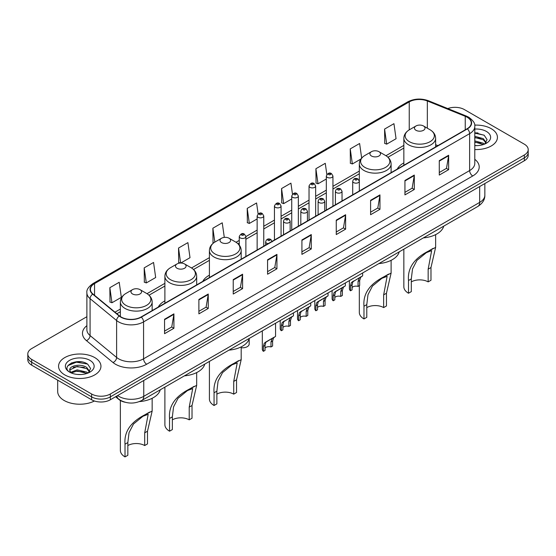 <?xml version="1.0" encoding="UTF-8"?>
<svg xmlns="http://www.w3.org/2000/svg" width="556" height="556" viewBox="0 0 556 556"><rect width="100%" height="100%" fill="white"/><g stroke="black" fill="none" stroke-linecap="round" stroke-linejoin="round"><path stroke-width="0.83" d="M164.889 300.879A23.401 13.511 0 0 0 158.3 307.051M209.41 275.178A23.401 13.511 0 0 0 202.822 281.343M403.844 162.922A23.401 13.511 0 0 0 397.255 169.094M125.183 402.259A13.247 7.645 180 0 1 118.866 399.458L115.572 396.748M81.523 361.859A17.66 10.196 0 0 0 71.189 363.089M478.007 132.953A17.66 10.196 0 0 0 474.796 132.933M86.882 316.705L31.678 348.577A13.247 7.645 0 0 0 27.8 353.984L27.8 359.753A13.247 7.645 0 0 0 31.678 365.16L91.622 399.764A13.247 7.645 0 0 0 110.352 399.764L524.322 160.76A13.247 7.645 0 0 0 528.2 155.353L528.2 152.469A13.247 7.645 0 0 1 524.322 157.876A13.247 7.645 0 0 0 528.2 152.469L528.2 149.585A13.247 7.645 0 0 0 524.322 144.178L464.378 109.574A13.247 7.645 0 0 0 447.795 108.566M27.8 353.984A13.247 7.645 0 0 0 31.678 359.391L91.622 393.995A13.247 7.645 0 0 0 110.352 393.995L110.352 396.88L524.322 157.876L110.352 396.88A13.247 7.645 0 0 1 91.622 396.88A13.247 7.645 0 0 0 110.352 396.88L110.352 399.764M31.678 359.391L31.678 362.276L91.622 396.88L31.678 362.276A13.247 7.645 0 0 1 27.8 356.869A13.247 7.645 0 0 0 31.678 362.276L31.678 365.16M491.226 128.679A21.191 12.232 0 0 0 474.699 125.128A21.191 12.232 0 0 1 491.226 128.679A21.191 12.232 0 0 1 497.432 137.332A21.191 12.232 0 0 0 491.226 128.679M94.742 357.584A21.191 12.232 0 0 0 71.648 354.936A21.191 12.232 0 0 0 58.568 366.237A21.191 12.232 0 0 0 64.774 374.89A21.191 12.232 0 0 0 87.869 377.545A21.191 12.232 0 0 0 100.949 366.237A21.191 12.232 0 0 0 94.742 357.584A21.191 12.232 0 0 0 71.648 354.936A21.191 12.232 0 0 0 58.568 366.237A21.191 12.232 0 0 0 64.774 374.89A21.191 12.232 0 0 0 87.869 377.545A21.191 12.232 0 0 0 100.949 366.237A21.191 12.232 0 0 0 94.742 357.584M467.123 117.212A14.129 8.159 180 0 1 471.266 122.98A14.129 8.159 180 0 1 467.123 128.749L141.071 316.996A14.129 8.159 180 0 1 119.505 315.905L92.97 294.027A14.129 8.159 180 0 1 90.419 289.349A14.129 8.159 180 0 1 94.555 283.581L409.244 101.894A14.129 8.159 180 0 1 427.342 100.977L465.24 116.301A14.129 8.159 180 0 1 467.123 117.212M467.374 117.073A14.484 8.361 0 0 0 465.442 116.134L427.543 100.81A14.484 8.361 0 0 0 409.001 101.748L94.305 283.435A14.484 8.361 0 0 0 92.685 294.145L119.22 316.023A14.484 8.361 0 0 0 141.321 317.142L467.374 128.895A14.484 8.361 0 0 0 467.374 117.073M164.548 319.269L164.548 333.69L173.917 328.276L173.917 313.862L164.548 319.269M164.548 331.126L171.762 326.963L173.875 314.342A3.531 2.036 -120 0 0 173.917 313.862M171.7 326.998L173.917 328.276M198.888 299.441L198.888 313.862L208.257 308.455L208.257 294.034L198.888 299.441M198.888 311.304L206.102 307.134L208.215 294.513A3.531 2.036 -120 0 0 208.257 294.034M206.04 307.176L208.257 308.455M233.228 279.612L233.228 294.034L242.597 288.627L242.597 274.205L233.228 279.612M233.228 291.476L240.442 287.313L242.562 274.685A3.531 2.036 -120 0 0 242.597 274.205M240.38 287.348L242.597 288.627M267.575 259.784L267.575 274.205L276.937 268.798L276.937 254.377L267.575 259.784M267.575 271.648L274.789 267.485L276.902 254.856A3.531 2.036 -120 0 0 276.937 254.377M274.72 267.519L276.937 268.798M439.282 160.656L439.282 175.07L448.643 169.663L448.643 155.249L439.282 160.656M439.282 172.513L446.496 168.35L448.609 155.722A3.531 2.036 -120 0 0 448.643 155.249M446.426 168.385L448.643 169.663M404.935 180.478L404.935 194.899L414.303 189.492L414.303 175.07L404.935 180.478M404.935 192.341L412.149 188.178L414.269 175.55A3.531 2.036 -120 0 0 414.303 175.07M412.086 188.213L414.303 189.492M370.595 200.306L370.595 214.727L379.963 209.32L379.963 194.899L370.595 200.306M370.595 212.17L377.809 208.007L379.922 195.378A3.531 2.036 -120 0 0 379.963 194.899M377.746 208.041L379.963 209.32M336.255 220.134L336.255 234.556L345.623 229.148L345.623 214.727L336.255 220.134M336.255 231.998L343.469 227.828L345.582 215.207A3.531 2.036 -120 0 0 345.623 214.727M343.406 227.87L345.623 229.148M301.915 239.963L301.915 254.377L311.277 248.97L311.277 234.556L301.915 239.963M301.915 251.819L309.129 247.656L311.242 235.035A3.531 2.036 -120 0 0 311.277 234.556M309.066 247.691L311.277 248.97M474.796 149.536A21.191 12.232 0 0 0 497.432 137.332A21.191 12.232 0 0 1 474.796 149.536M110.352 393.995L524.322 154.992A13.247 7.645 0 0 0 528.2 149.585M180.763 263.037L190.013 257.692L187.9 242.625L178.539 248.039L178.685 262.369M144.192 267.86L146.311 282.928L155.673 277.52L153.56 262.453L144.192 267.86L144.345 282.198M109.852 287.688L111.964 302.756L121.333 297.349L119.22 282.281L109.852 287.688L110.005 302.019M292.47 194.162L290.927 183.146L281.558 188.553L281.711 202.884M326.831 174.466L325.267 163.318L315.898 168.725L316.051 183.063M361.657 158.085L359.607 143.497L350.238 148.904L350.391 163.235M384.585 129.075L386.698 144.143L396.06 138.736L393.947 123.668L384.585 129.075L384.731 143.406M224.29 237.391L222.24 222.803L212.879 228.21L213.024 242.541M258.116 213.907L256.58 202.975L247.218 208.382L247.371 222.713M247.218 208.382L249.331 223.449L257.143 218.939M249.331 223.449L247.218 222.657M281.558 188.553L283.671 203.621L291.733 198.965M283.671 203.621L281.558 202.829M315.898 168.725L318.011 183.793L326.323 178.997M318.011 183.793L315.898 183.007M350.238 148.904L352.358 163.964L360.92 159.023M352.358 163.964L350.238 163.179M386.698 144.143L384.585 143.351M213.761 242.812L212.879 242.485M212.879 228.21L214.825 242.117M180.485 263.044L178.539 262.314M178.539 248.039L180.637 263.037M146.311 282.928L144.192 282.135M111.964 302.756L109.852 301.964M474.796 145.484L477.194 145.623M474.796 140.904L483.303 143.212L484.471 144.15M474.796 142.051L483.512 144.504M474.796 136.324L483.303 138.639L486.166 142.6M474.796 137.471L483.303 139.778L485.944 142.892M474.796 145.602A14.393 8.312 0 0 0 486.424 143.205A14.393 8.312 0 0 0 486.424 131.452A14.393 8.312 0 0 0 474.796 129.061M484.811 144.011L487.063 139.584L484.213 135.282L474.796 132.71M474.796 133.155L484.019 135.15M474.796 137.728L480.829 138.52M474.796 142.308L480.829 143.094M403.844 249.164L403.844 286.75A15.895 9.174 0 0 0 408.5 293.241L408.5 280.516C407.409 268.291 414.005 258.505 428.28 251.18L435.633 247.392L430.976 267.54L430.976 280.266L428.162 281.885A11.919 6.88 0 0 0 411.308 281.885M428.162 281.885L428.162 269.167L431.658 250.617L426.396 252.626L416.979 260.34L412.517 268.951L411.308 278.897L411.308 291.622L408.5 293.241M415.992 130.299A5.296 3.058 0 0 0 423.484 130.299A5.296 3.058 0 0 0 423.484 125.976L430.059 129.77A14.602 8.43 0 0 1 430.059 141.697A14.602 8.43 0 0 1 409.411 141.697A14.602 8.43 0 0 1 409.411 129.77C405.817 131.911 403.962 134.747 403.844 138.284A15.895 9.174 0 0 0 408.5 144.768A15.895 9.174 0 0 0 425.82 146.763A15.895 9.174 0 0 0 435.633 138.284C435.515 134.747 433.659 131.911 430.059 129.77L423.484 125.976A5.296 3.058 0 0 0 415.992 125.976A5.296 3.058 0 0 0 415.992 130.299M423.38 237.892A24.283 14.018 0 0 0 443.744 226.132M433.138 248.372L428.28 251.18L433.138 248.372M359.322 285.694L359.322 312.458A15.895 9.174 0 0 0 363.978 318.942L363.978 306.224C362.887 293.992 369.483 284.213 383.758 276.881L391.111 273.093L386.455 293.241L386.455 305.967L383.647 307.586A11.919 6.88 0 0 0 366.786 307.586M383.647 307.586L383.647 294.868L387.136 276.318L381.875 278.327L372.464 286.041L367.996 294.659L366.786 304.598L366.786 317.323L363.978 318.942M371.471 156A5.296 3.058 0 0 0 378.963 156A5.296 3.058 0 0 0 378.963 151.677L385.544 155.471A14.602 8.43 0 0 1 385.544 167.398A14.602 8.43 0 0 1 364.896 167.398A14.602 8.43 0 0 1 364.889 155.471C361.296 157.612 359.44 160.448 359.322 163.985A15.895 9.174 0 0 0 363.978 170.477A15.895 9.174 0 0 0 381.298 172.464A15.895 9.174 0 0 0 391.111 163.985C390.993 160.448 389.137 157.612 385.544 155.471L378.963 151.677A5.296 3.058 0 0 0 371.471 151.677A5.296 3.058 0 0 0 371.471 156M378.858 263.593A24.283 14.018 0 0 0 399.222 251.833M388.623 274.073L383.758 276.881L388.623 274.073M209.41 361.421L209.41 399.006A15.895 9.174 0 0 0 214.06 405.498L214.06 392.772C212.976 380.54 219.564 370.762 233.84 363.436L241.193 359.649L236.543 379.797L236.543 392.522L233.728 394.141A11.919 6.88 0 0 0 216.875 394.141M233.728 394.141L233.728 381.416L237.224 362.873L231.963 364.875L222.546 372.596L218.077 381.207L216.875 391.153L216.875 403.878L214.06 405.498M221.552 242.555A5.296 3.058 0 0 0 229.051 242.555A5.296 3.058 0 0 0 229.051 238.232L235.626 242.027A14.602 8.43 0 0 1 235.626 253.946A14.602 8.43 0 0 1 214.977 253.946A14.602 8.43 0 0 1 214.977 242.027C211.384 244.16 209.522 247.003 209.41 250.541A15.895 9.174 0 0 0 214.06 257.025A15.895 9.174 0 0 0 231.386 259.013A15.895 9.174 0 0 0 241.193 250.541C241.082 247.003 239.219 244.16 235.626 242.027L229.051 238.232A5.296 3.058 0 0 0 221.552 238.232A5.296 3.058 0 0 0 221.552 242.555M228.947 350.141A24.283 14.018 0 0 0 249.31 338.389M238.705 360.629L233.84 363.436L238.705 360.629M164.889 387.129L164.889 424.714A15.895 9.174 0 0 0 169.545 431.199L169.545 418.473C168.454 406.248 175.05 396.47 189.325 389.137L196.678 385.35L192.022 405.498L192.022 418.223L189.214 419.843A11.919 6.88 0 0 0 172.353 419.843M189.214 419.843L189.214 407.124L192.703 388.575L187.441 390.583L178.024 398.298L173.562 406.909L172.353 416.854L172.353 429.579L169.545 431.199M177.037 268.256A5.296 3.058 0 0 0 184.529 268.256A5.296 3.058 0 0 0 184.529 263.933L191.104 267.728A14.602 8.43 0 0 1 191.111 267.728A14.602 8.43 0 0 1 191.104 279.654A14.602 8.43 0 0 1 170.456 279.654A14.602 8.43 0 0 1 170.456 267.728C166.863 269.868 165.007 272.704 164.889 276.242A15.895 9.174 0 0 0 169.545 282.726A15.895 9.174 0 0 0 186.865 284.721A15.895 9.174 0 0 0 196.678 276.242C196.56 272.704 194.704 269.868 191.111 267.728L184.529 263.933A5.296 3.058 0 0 0 177.037 263.933A5.296 3.058 0 0 0 177.037 268.256M184.425 375.849A24.283 14.018 0 0 0 204.789 364.09M194.19 386.33L189.325 389.137L194.19 386.33M120.367 400.494L120.367 450.416A15.895 9.174 0 0 0 125.024 456.9L125.024 444.181C123.939 431.949 130.528 422.171 144.803 414.839L152.156 411.051L147.5 431.199L147.5 443.924L144.692 445.551A11.919 6.88 0 0 0 127.838 445.551M144.692 445.551L144.692 432.825L148.188 414.283L142.927 416.284L133.509 423.999L129.041 432.617L127.838 442.555L127.838 455.281L125.024 456.9M132.516 293.957A5.296 3.058 0 0 0 140.008 293.957A5.296 3.058 0 0 0 140.008 289.634L146.589 293.436A14.602 8.43 0 0 1 146.589 305.355A14.602 8.43 0 0 1 125.941 305.355A14.602 8.43 0 0 1 125.941 293.436C122.341 295.57 120.485 298.405 120.367 301.943A15.895 9.174 0 0 0 125.024 308.434A15.895 9.174 0 0 0 142.35 310.422A15.895 9.174 0 0 0 152.156 301.943C152.038 298.405 150.183 295.57 146.589 293.436L140.008 289.634A5.296 3.058 0 0 0 132.516 289.634A5.296 3.058 0 0 0 132.516 293.957M139.396 401.592A24.283 14.018 0 0 0 160.274 389.791M149.668 412.031L144.803 414.839L149.668 412.031M57.685 380.172L57.685 391.473A22.073 12.746 0 0 0 64.148 400.487A22.073 12.746 0 0 0 94.423 401.001M77.347 374.431L80.71 374.529M70.744 372.318L77.173 369.865L86.812 372.124L87.98 373.062M71.335 372.937L77.173 371.012L87.028 373.41M70.848 372.77L69.813 370.352A9.98 5.762 0 0 0 71.425 373.013M89.683 371.505L86.812 367.544C80.822 363.075 68.499 365.834 69.813 370.352L69.778 369.907M69.841 370.491L70.119 369.747L77.173 366.432L86.812 368.691L89.453 371.804M88.321 372.916L90.579 368.489L87.723 364.194C77.625 356.931 59.673 366.501 70.042 372.367L70.556 372.68M89.94 360.364A14.393 8.312 0 0 0 69.576 360.364A14.393 8.312 0 0 0 69.576 372.117A14.393 8.312 0 0 0 89.94 372.117A14.393 8.312 0 0 0 89.94 360.364M67.936 365.633L76.387 362.164L87.528 364.062M73.218 367.321L76.387 366.745L84.345 367.426M73.218 371.901L76.387 371.325L84.345 372.006M352.101 287.501A4.413 2.551 180 0 1 358.057 286.423L358.057 281.475L359.141 278.139L359.899 277.423L352.893 281.739L352.101 284.915L352.101 289.857L350.495 290.788A6.623 3.822 180 0 1 349.397 288.682L349.397 280.599M350.495 290.788L350.495 285.847L351.336 282.643L360.434 277.117M362.637 272.954L362.637 275.845L360.698 277.235L359.669 280.544L359.669 285.492L358.057 286.423M352.309 281.809L353.915 280.884L352.309 281.809M334.809 297.488A4.413 2.551 180 0 1 340.765 296.404L340.765 291.462L341.843 288.119L342.607 287.41L336.623 290.864L335.602 291.726L334.809 294.902L334.809 299.844L333.197 300.775A6.623 3.822 180 0 1 332.099 298.669L332.099 290.586M333.197 300.775L333.197 295.834L334.038 292.63L343.135 287.104M345.345 282.941L345.345 285.833L343.406 287.223L342.371 290.531L342.371 295.479L340.765 296.404M335.018 291.796L336.623 290.864L335.018 291.796M317.511 307.475A4.413 2.551 180 0 1 323.467 306.391L323.467 301.449L324.551 298.106L325.309 297.397L319.325 300.852L318.303 301.713L317.511 304.89L317.511 309.831L315.898 310.762A6.623 3.822 180 0 1 314.8 308.649L314.8 300.574M315.898 310.762L315.898 305.814L316.746 302.61L325.844 297.092M328.047 292.929L328.047 295.813L326.108 297.203L325.079 300.518L325.079 305.459L323.467 306.391M317.719 301.776L319.325 300.852L317.719 301.776M300.219 317.462A4.413 2.551 180 0 1 306.175 316.378L306.175 311.43L307.253 308.094L308.017 307.385L301.011 311.701L300.219 314.87L300.219 319.818L298.607 320.742A6.623 3.822 180 0 1 297.509 318.637L297.509 310.561M298.607 320.742L298.607 315.801L299.448 312.597L308.545 307.079M310.755 302.909L310.755 305.8L308.816 307.19L307.781 310.505L307.781 315.447L306.175 316.378M300.428 311.763L302.033 310.839L300.428 311.763M282.921 327.442A4.413 2.551 180 0 1 288.877 326.365L288.877 321.417L289.954 318.081L290.719 317.372L283.713 321.681L282.921 324.857L282.921 329.798L281.308 330.73A6.623 3.822 180 0 1 280.21 328.624L280.21 320.541M281.308 330.73L281.308 325.788L282.149 322.584L291.247 317.059M293.457 312.896L293.457 315.787L291.518 317.177L290.489 320.492L290.489 325.434L288.877 326.365M283.129 321.75L284.735 320.826L283.129 321.75M265.031 348.049A4.413 2.551 180 0 1 270.987 346.965L270.987 342.023L272.072 338.68L272.829 337.972L266.845 341.426L265.824 342.287L265.031 345.457L265.031 350.405L263.419 351.336A6.623 3.822 180 0 1 262.321 349.224L262.321 330.876M263.419 351.336L263.419 346.388L264.267 343.184L273.364 337.666M275.567 323.224L275.567 336.387L273.628 337.777L272.6 341.092L272.6 346.034L270.987 346.965M265.24 342.35L266.845 341.426L265.24 342.35M249.185 338.806L249.185 343.976A6.623 3.822 180 0 1 241.193 347.722M117.594 395.58A17.66 10.196 0 0 0 118.782 396.338A17.66 10.196 0 0 0 143.754 396.338L479.675 202.398A17.66 10.196 0 0 0 484.853 195.191C484.978 199.569 482.643 203.322 477.847 206.443L141.926 400.383A8.833 5.101 60 0 0 143.754 396.338L143.754 380.478M479.675 186.538L479.675 202.398A8.833 5.101 60 0 1 477.847 206.443M116.878 395.997A8.833 5.907 129.5 0 0 118.421 398.867L115.738 396.657M524.322 160.76L524.322 154.992M91.622 399.764L91.622 393.995M474.796 159.315A22.073 12.746 180 0 1 472.746 175.974L146.694 364.222A4.413 2.551 60 0 1 143.566 358.815L469.625 170.567A17.66 10.196 0 0 0 474.796 163.36L474.796 126.441A17.66 10.196 180 0 1 469.625 133.655A4.413 2.551 -120 0 0 467.374 128.895M146.694 364.222A22.073 12.746 180 0 1 115.474 364.222A22.073 12.746 180 0 1 113 362.519L86.458 340.64A22.073 12.746 180 0 1 86.882 325.677M118.595 358.815A17.66 10.196 0 0 0 143.566 358.815L143.566 321.896A17.66 10.196 180 0 1 116.614 320.534L90.079 298.655A17.66 10.196 180 0 1 86.882 292.81L86.882 329.722A17.66 10.196 0 0 0 90.079 335.567L116.614 357.452A17.66 10.196 0 0 0 118.595 358.815M474.796 126.441C475.387 123.682 473.358 120.61 468.708 117.212L466.387 116.086A4.413 2.071 112 0 0 465.442 116.134M466.387 116.086L428.488 100.761C421.177 98.176 414.234 98.551 407.666 101.894A4.413 2.551 60 0 1 409.001 101.748M94.305 283.435A4.413 2.551 -120 0 0 92.97 283.574C88.39 286.868 86.361 289.947 86.882 292.81M92.685 294.145A4.413 2.954 129.5 0 0 90.079 298.655L90.079 335.567A4.413 2.954 -50.5 0 1 86.458 340.64M428.488 100.761A4.413 2.071 112 0 0 427.543 100.81M119.22 316.023A4.413 2.954 129.5 0 0 116.614 320.534L116.614 357.452A4.413 2.954 -50.5 0 1 113 362.519M141.321 317.142A4.413 2.551 60 0 1 143.566 321.896L469.625 133.655L469.625 170.567A4.413 2.551 60 0 0 472.746 175.974M94.555 283.581L94.555 295.333M465.24 116.301L465.24 129.84M427.342 100.977L427.342 128.2M437.899 145.623L435.633 144.706M409.244 101.894L409.244 129.868M403.844 145.387L385.947 155.722M359.322 171.088L332.947 186.316M326.323 190.145L315.655 196.303M309.032 200.125L298.357 206.29M291.733 210.112L281.065 216.277M274.442 220.1L263.766 226.257M257.143 230.087L245.877 236.592M239.254 240.414L236.036 242.27M209.41 257.643L191.514 267.971M164.889 283.345L146.999 293.679M120.367 309.053L114.974 312.166M301.915 240.414L311.242 235.035M336.255 220.593L345.582 215.207M370.595 200.765L379.922 195.378M404.935 180.936L414.269 175.55M439.282 161.108L448.609 155.722M267.575 260.243L276.902 254.856M233.228 280.071L242.562 274.685M198.888 299.899L208.215 294.513M164.548 319.721L173.875 314.342M411.308 278.897L408.5 280.516M430.976 267.54L428.162 269.167M366.786 304.598L363.978 306.224M386.455 293.241L383.647 294.868M216.875 391.153L214.06 392.772M236.543 379.797L233.728 381.416M172.353 416.854L169.545 418.473M192.022 405.498L189.214 407.124M127.838 442.555L125.024 444.181M147.5 431.199L144.692 432.825M353.679 182.604A3.308 1.911 180 0 1 352.706 181.256C353.553 178.539 355.284 177.753 357.904 178.893L359.329 181.256A3.308 1.911 180 0 1 357.286 183.021A3.308 1.911 180 0 1 353.679 182.604M356.799 179.004A1.105 0.639 0 0 0 355.235 179.004A1.105 0.639 0 0 0 355.235 179.901A1.105 0.639 0 0 0 356.799 179.901A1.105 0.639 0 0 0 356.799 179.004M359.899 277.423L361.504 276.499M358.057 281.475L359.669 280.544M350.495 285.847L352.101 284.915M336.38 192.591A3.308 1.911 180 0 1 335.407 191.243C336.255 188.526 337.985 187.733 340.606 188.88L342.03 191.243A3.308 1.911 180 0 1 339.987 193.008A3.308 1.911 180 0 1 336.38 192.591M339.501 188.984A1.105 0.639 0 0 0 337.944 188.984A1.105 0.639 0 0 0 337.944 189.888A1.105 0.639 0 0 0 339.501 189.888A1.105 0.639 0 0 0 339.501 188.984M342.607 287.41L344.213 286.486M340.765 291.462L342.371 290.531M333.197 295.834L334.809 294.902M319.081 202.579A3.308 1.911 180 0 1 318.115 201.223C318.963 198.506 320.694 197.721 323.307 198.86L324.739 201.223A3.308 1.911 180 0 1 322.695 202.989A3.308 1.911 180 0 1 319.081 202.579M322.209 198.972A1.105 0.639 0 0 0 320.645 198.972A1.105 0.639 0 0 0 320.645 199.875A1.105 0.639 0 0 0 322.209 199.875A1.105 0.639 0 0 0 322.209 198.972M325.309 297.397L326.914 296.473M323.467 301.449L325.079 300.518M315.898 305.814L317.511 304.89M301.79 212.566A3.308 1.911 180 0 1 300.817 211.21C301.665 208.493 303.395 207.708 306.015 208.847L307.44 211.21A3.308 1.911 180 0 1 305.397 212.976A3.308 1.911 180 0 1 301.79 212.566M304.91 208.959A1.105 0.639 0 0 0 303.347 208.959A1.105 0.639 0 0 0 303.347 209.862A1.105 0.639 0 0 0 304.91 209.862A1.105 0.639 0 0 0 304.91 208.959M308.017 307.385L309.623 306.453M306.175 311.43L307.781 310.505M298.607 315.801L300.219 314.87M284.491 222.546A3.308 1.911 180 0 1 283.525 221.198C284.373 218.48 286.104 217.695 288.717 218.835L290.149 221.198A3.308 1.911 180 0 1 288.105 222.963A3.308 1.911 180 0 1 284.491 222.546M287.619 218.946A1.105 0.639 0 0 0 286.055 218.946A1.105 0.639 0 0 0 286.055 219.842A1.105 0.639 0 0 0 287.619 219.842A1.105 0.639 0 0 0 287.619 218.946M290.719 317.372L292.324 316.44M288.877 321.417L290.489 320.492M281.308 325.788L282.921 324.857M268.117 243.646A3.308 1.911 180 0 1 266.602 243.153A3.308 1.911 180 0 1 265.636 241.797C266.484 239.08 268.214 238.295 270.828 239.434L272.259 241.797M269.729 239.546A1.105 0.639 0 0 0 268.166 239.546A1.105 0.639 0 0 0 268.166 240.449A1.105 0.639 0 0 0 269.729 240.449A1.105 0.639 0 0 0 269.729 239.546M272.829 337.972L274.435 337.04M270.987 342.023L272.6 341.092M263.419 346.388L265.031 345.457M332.947 206.22L332.947 176.009A3.308 1.911 180 0 1 330.903 177.774A3.308 1.911 180 0 1 327.296 177.364A3.308 1.911 180 0 1 326.323 176.009L326.323 210.043M328.853 174.66A1.105 0.639 0 0 0 330.417 174.66A1.105 0.639 0 0 0 330.417 173.757A1.105 0.639 0 0 0 328.853 173.757A1.105 0.639 0 0 0 328.853 174.66M315.655 216.201L315.655 185.996A3.308 1.911 180 0 1 313.612 187.761A3.308 1.911 180 0 1 309.998 187.344A3.308 1.911 180 0 1 309.032 185.996L309.032 220.023M311.562 184.641A1.105 0.639 0 0 0 313.118 184.641A1.105 0.639 0 0 0 313.118 183.744A1.105 0.639 0 0 0 311.562 183.744A1.105 0.639 0 0 0 311.562 184.641M298.357 226.188L298.357 195.983A3.308 1.911 180 0 1 296.313 197.748A3.308 1.911 180 0 1 292.706 197.331A3.308 1.911 180 0 1 291.733 195.983L291.733 230.01M294.263 194.628A1.105 0.639 0 0 0 295.827 194.628A1.105 0.639 0 0 0 295.827 193.724A1.105 0.639 0 0 0 294.263 193.724A1.105 0.639 0 0 0 294.263 194.628M281.065 236.175L281.065 205.963A3.308 1.911 180 0 1 279.015 207.735A3.308 1.911 180 0 1 275.408 207.319A3.308 1.911 180 0 1 274.442 205.963L274.442 239.997M276.971 204.615A1.105 0.639 0 0 0 278.528 204.615A1.105 0.639 0 0 0 278.528 203.711A1.105 0.639 0 0 0 276.971 203.711A1.105 0.639 0 0 0 276.971 204.615M263.766 246.162L263.766 215.95A3.308 1.911 180 0 1 261.723 217.716A3.308 1.911 180 0 1 258.116 217.306A3.308 1.911 180 0 1 257.143 215.95L257.143 249.985M259.673 214.602A1.105 0.639 0 0 0 261.237 214.602A1.105 0.639 0 0 0 261.237 213.699A1.105 0.639 0 0 0 259.673 213.699A1.105 0.639 0 0 0 259.673 214.602M245.877 256.49L245.877 236.55A3.308 1.911 180 0 1 243.834 238.322A3.308 1.911 180 0 1 240.227 237.905A3.308 1.911 180 0 1 239.254 236.55L239.254 245.106M241.784 235.202A1.105 0.639 0 0 0 243.347 235.202A1.105 0.639 0 0 0 243.347 234.298A1.105 0.639 0 0 0 241.784 234.298A1.105 0.639 0 0 0 241.784 235.202M141.926 400.383C134.823 403.955 127.713 403.955 120.61 400.383L118.421 398.867M484.853 195.191L484.853 183.549M407.666 101.894L92.97 283.574M403.844 148.077L387.963 157.244M359.322 173.778L332.947 189.005M326.323 192.828L315.655 198.992M309.032 202.815L298.357 208.98M291.733 212.802L281.065 218.96M274.442 222.789L263.766 228.947M257.143 232.769L245.877 239.275M239.254 243.097L238.051 243.799M209.41 260.333L193.53 269.5M164.889 286.034L149.008 295.201M120.367 311.735L116.892 313.744M435.633 247.392L435.633 234.625M435.633 146.937L435.633 138.284M403.844 165.285L403.844 138.284M415.992 125.976L409.411 129.77M391.111 273.093L391.111 260.326M391.111 172.638L391.111 163.985M359.322 181.082L359.322 163.985M371.471 151.677L364.889 155.471M241.193 359.649L241.193 346.881M241.193 259.186L241.193 250.541M209.41 277.541L209.41 250.541M221.552 238.232L214.977 242.027M196.678 385.35L196.678 372.583M196.678 284.894L196.678 276.242M164.889 303.242L164.889 276.242M177.037 263.933L170.456 267.728M152.156 411.051L152.156 398.291M152.156 310.595L152.156 301.943M120.367 316.545L120.367 301.943M132.516 289.634L125.941 293.436M352.706 194.808L352.706 181.256M359.329 190.986L359.329 181.256M335.407 204.796L335.407 191.243M342.03 200.973L342.03 191.243M318.115 214.783L318.115 201.223M324.739 210.96L324.739 201.223M300.817 224.763L300.817 211.21M307.44 220.94L307.44 211.21M283.525 234.75L283.525 221.198M290.149 230.928L290.149 221.198M265.636 245.078L265.636 241.797M332.947 176.009L331.522 173.646C329.597 172.263 327.866 173.048 326.323 176.009M315.655 185.996L314.223 183.633C312.305 182.243 310.575 183.035 309.032 185.996M298.357 195.983L296.932 193.62C295.007 192.23 293.276 193.015 291.733 195.983M281.065 205.963L279.633 203.6C277.715 202.217 275.984 203.003 274.442 205.963M263.766 215.95L262.342 213.587C260.416 212.204 258.686 212.99 257.143 215.95M245.877 236.55L244.452 234.194C242.527 232.804 240.797 233.589 239.254 236.55"/></g></svg>
